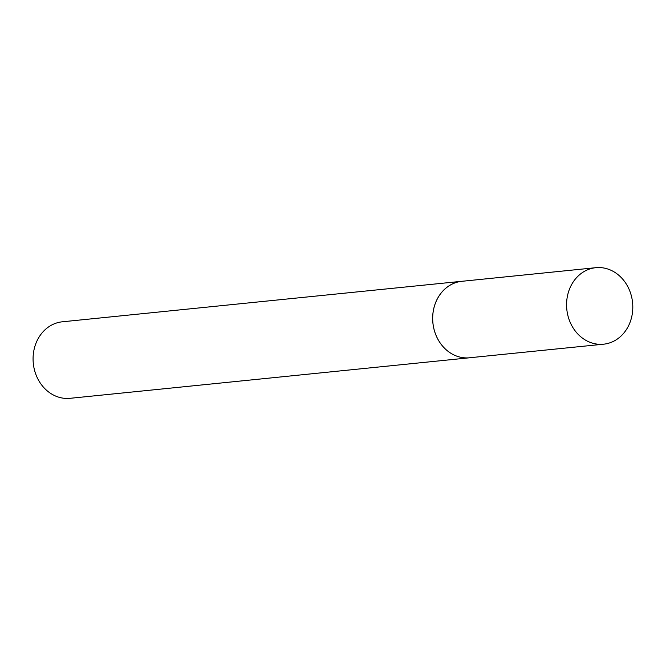 <?xml version="1.0" encoding="UTF-8"?>
<svg xmlns="http://www.w3.org/2000/svg" width="666" height="666" viewBox="0 0 666 666"><rect width="100%" height="100%" fill="white"/><g stroke="black" fill="none" stroke-linecap="round" stroke-linejoin="round"><path stroke-width="1" d="M463.028 281.185A38.445 33.059 84.2 0 0 461.896 281.277L62.313 321.803A38.445 33.059 84.2 0 0 33.3 363.395A38.445 33.059 84.2 0 0 70.072 398.31L469.655 357.775A38.445 33.059 84.2 0 0 470.787 357.642M461.896 281.277A38.445 33.059 84.2 0 0 432.883 322.86A38.445 33.059 84.2 0 0 469.655 357.775A38.42 33.042 -95.8 0 1 432.908 322.86A38.42 33.042 -95.8 0 1 461.896 281.302L595.804 267.69A38.445 33.059 84.2 0 0 566.799 309.282A38.445 33.059 84.2 0 0 603.562 344.197A38.445 33.059 84.2 0 0 632.7 304.079A38.445 33.059 84.2 0 0 595.804 267.69M469.647 357.75L603.562 344.197"/></g></svg>
